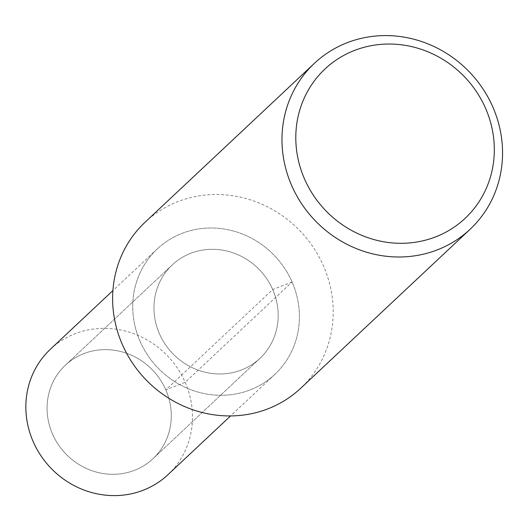 <?xml version="1.0" encoding="UTF-8"?>
<svg xmlns="http://www.w3.org/2000/svg" width="529" height="529" viewBox="0 0 529 529"><rect width="100%" height="100%" fill="white"/><g stroke="black" fill="none" stroke-linecap="round" stroke-linejoin="round"><path stroke-width="0.4" stroke-dasharray="2.65 1.98" d="M52.536 434.071A64.069 60.319 -133.2 0 1 65.338 365.241A64.069 60.319 -133.2 0 1 153.165 370.697A64.069 60.319 -133.2 0 1 153.013 458.689A64.069 60.319 -133.2 0 1 52.536 434.071A64.069 60.319 -133.2 0 1 65.338 365.241A64.069 60.319 -133.2 0 1 153.165 370.697A64.069 60.319 -133.2 0 1 153.013 458.689A64.069 60.319 -133.2 0 1 52.536 434.071M145.058 222.253A113.781 107.116 -133.2 0 1 301.027 231.94A113.781 107.116 -133.2 0 1 300.756 388.207M140.073 341.298A85.963 80.937 -133.2 0 1 224.481 229.083A85.963 80.937 -133.2 0 1 283.663 364.554A85.963 80.937 -133.2 0 1 140.073 341.298A85.963 80.937 -133.2 0 1 157.252 248.954A85.963 80.937 -133.2 0 1 275.1 256.274A85.963 80.937 -133.2 0 1 274.888 374.34A85.963 80.937 -133.2 0 1 140.073 341.298M159.434 333.746A64.069 60.319 -133.2 0 1 172.236 264.923A64.069 60.319 -133.2 0 1 260.063 270.379A64.069 60.319 -133.2 0 1 259.911 358.371A64.069 60.319 -133.2 0 1 159.434 333.746A64.069 60.319 -133.2 0 1 172.236 264.923A64.069 60.319 -133.2 0 1 260.063 270.379A64.069 60.319 -133.2 0 1 259.911 358.371A64.069 60.319 -133.2 0 1 159.434 333.746M50.361 349.272A85.963 80.937 -133.2 0 1 168.202 356.592A85.963 80.937 -133.2 0 1 167.997 474.658M292.074 281.99L272.713 289.548L165.822 389.866L185.176 382.315L292.074 281.99M172.229 264.93L65.332 365.248L172.229 264.93M259.918 358.364L153.02 458.683L259.918 358.364M157.245 248.961L112.915 290.566M274.901 374.327L230.571 415.933"/><path stroke-width="0.79" d="M300.756 388.207A113.781 107.116 -133.2 0 1 122.318 344.478A113.781 107.116 -133.2 0 1 145.058 222.253M291.677 185.54A113.781 107.116 -133.2 0 1 314.411 63.315A113.781 107.116 -133.2 0 1 470.387 73.002A113.781 107.116 -133.2 0 1 470.109 229.269A113.781 107.116 -133.2 0 1 291.677 185.54M304.532 178.987A102.401 96.404 -133.2 0 1 405.075 45.322A102.401 96.404 -133.2 0 1 475.578 206.687A102.401 96.404 -133.2 0 1 304.532 178.987M230.571 415.933L168.004 474.652A85.963 80.937 -133.2 0 1 33.182 441.622A85.963 80.937 -133.2 0 1 50.361 349.272L112.915 290.566M314.398 63.328L145.045 222.266M470.122 229.255L300.77 388.193"/></g></svg>
